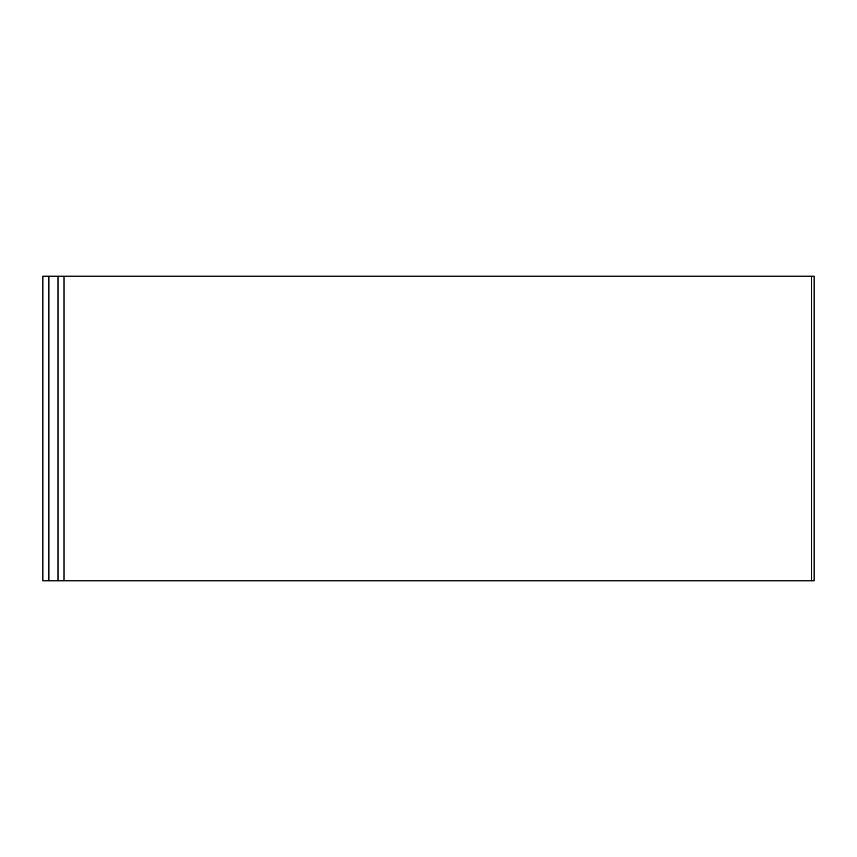 <?xml version="1.0" encoding="UTF-8"?>
<svg xmlns="http://www.w3.org/2000/svg" width="857" height="857" viewBox="0 0 857 857"><rect width="100%" height="100%" fill="white"/><g stroke="black" fill="none" stroke-linecap="round" stroke-linejoin="round"><path stroke-width="1.29" d="M48.903 580.832L42.85 580.832L42.85 276.168L48.903 276.168L48.903 580.832L57.987 580.832L57.987 276.168L48.903 276.168M64.039 580.832L814.15 580.832L814.15 276.168L64.039 276.168L64.039 580.832L57.987 580.832M64.039 276.168L57.987 276.168M811.493 276.168L811.493 580.832"/></g></svg>
